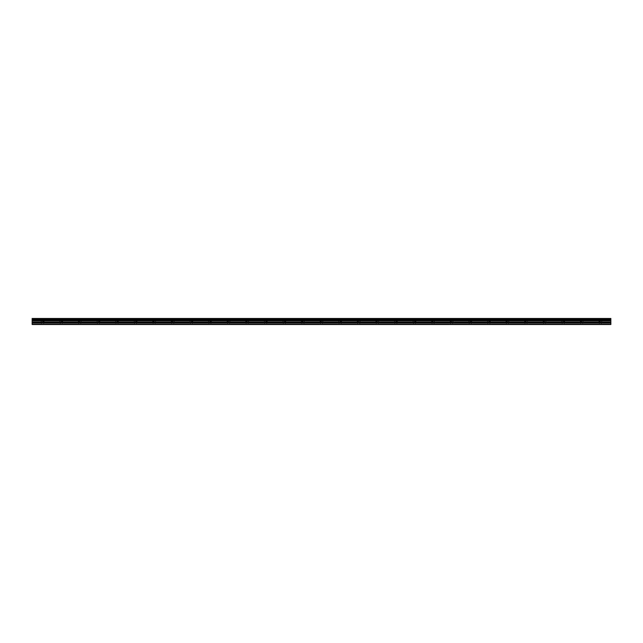 <?xml version="1.0" encoding="UTF-8"?>
<svg xmlns="http://www.w3.org/2000/svg" width="643" height="643" viewBox="0 0 643 643"><rect width="100%" height="100%" fill="white"/><g stroke="black" fill="none" stroke-linecap="round" stroke-linejoin="round"><path stroke-width="0.48" stroke-dasharray="3.21 2.41" d="M42.607 318.478L44.238 318.478L42.607 318.478M42.607 321.267L44.238 321.267L42.607 321.267M600.393 318.478L598.762 318.478L600.393 318.478M600.393 321.267L598.762 321.267L600.393 321.267M581.802 318.478L580.171 318.478L581.802 318.478M581.802 321.267L580.171 321.267L581.802 321.267M563.204 318.478L564.835 318.478L563.204 318.478M563.204 321.267L564.835 321.267L563.204 321.267M544.613 318.478L542.989 318.478L544.613 318.478M544.613 321.267L542.989 321.267L544.613 321.267M526.022 318.478L524.391 318.478L526.022 318.478M526.022 321.267L524.391 321.267L526.022 321.267M507.431 318.478L505.8 318.478L507.431 318.478M507.431 321.267L505.8 321.267L507.431 321.267M488.833 318.478L490.464 318.478L488.833 318.478M488.833 321.267L490.464 321.267L488.833 321.267M470.242 318.478L471.866 318.478L470.242 318.478M470.242 321.267L471.866 321.267L470.242 321.267M451.651 318.478L450.02 318.478L451.651 318.478M451.651 321.267L450.02 321.267L451.651 321.267M433.06 318.478L431.429 318.478L433.06 318.478M433.06 321.267L431.429 321.267L433.06 321.267M414.462 318.478L416.093 318.478L414.462 318.478M414.462 321.267L416.093 321.267L414.462 321.267M395.871 318.478L397.495 318.478L395.871 318.478M395.871 321.267L397.495 321.267L395.871 321.267M377.28 318.478L375.649 318.478L377.28 318.478M377.28 321.267L375.649 321.267L377.28 321.267M358.69 318.478L357.058 318.478L358.69 318.478M358.69 321.267L357.058 321.267L358.69 321.267M340.091 318.478L341.722 318.478L340.091 318.478M340.091 321.267L341.722 321.267L340.091 321.267M321.5 318.478L319.876 318.478L321.5 318.478M321.5 321.267L319.876 321.267L321.5 321.267M302.909 318.478L301.278 318.478L302.909 318.478M302.909 321.267L301.278 321.267L302.909 321.267M284.31 318.478L285.942 318.478L284.31 318.478M284.31 321.267L285.942 321.267L284.31 321.267M265.72 318.478L267.351 318.478L265.72 318.478M265.72 321.267L267.351 321.267L265.72 321.267M247.129 318.478L245.505 318.478L247.129 318.478M247.129 321.267L245.505 321.267L247.129 321.267M228.538 318.478L226.907 318.478L228.538 318.478M228.538 321.267L226.907 321.267L228.538 321.267M209.939 318.478L211.571 318.478L209.939 318.478M209.939 321.267L211.571 321.267L209.939 321.267M191.349 318.478L192.98 318.478L191.349 318.478M191.349 321.267L192.98 321.267L191.349 321.267M172.758 318.478L171.134 318.478L172.758 318.478M172.758 321.267L171.134 321.267L172.758 321.267M154.167 318.478L152.536 318.478L154.167 318.478M154.167 321.267L152.536 321.267L154.167 321.267M135.569 318.478L137.2 318.478L135.569 318.478M135.569 321.267L137.2 321.267L135.569 321.267M116.978 318.478L118.609 318.478L116.978 318.478M116.978 321.267L118.609 321.267L116.978 321.267M98.387 318.478L100.011 318.478L98.387 318.478M98.387 321.267L100.011 321.267L98.387 321.267M79.796 318.478L78.165 318.478L79.796 318.478M79.796 321.267L78.165 321.267L79.796 321.267M61.198 318.478L62.829 318.478L61.198 318.478M61.198 321.267L62.829 321.267L61.198 321.267M32.15 319.86L610.85 319.86L32.15 319.925L32.15 318.478L610.85 318.478L32.15 318.542M60.828 324.402L42.977 324.402L60.828 324.402M60.546 324.522L41.562 324.522L60.546 324.522M600.023 324.402L582.172 324.402L600.023 324.402M599.734 324.522L581.143 324.522L599.734 324.522M581.143 324.522L562.553 324.522L581.143 324.522M562.553 324.522L543.954 324.522L562.553 324.522M543.954 324.522L525.363 324.522L543.954 324.522M525.363 324.522L506.772 324.522L525.363 324.522M506.772 324.522L488.174 324.522L506.772 324.522M488.174 324.522L469.583 324.522L488.174 324.522M469.583 324.522L450.992 324.522L469.583 324.522M450.992 324.522L432.401 324.522L450.992 324.522M432.401 324.522L413.803 324.522L432.401 324.522M413.803 324.522L395.212 324.522L413.803 324.522M395.212 324.522L376.621 324.522L395.212 324.522M376.621 324.522L358.03 324.522L376.621 324.522M358.03 324.522L339.432 324.522L358.03 324.522M339.432 324.522L320.841 324.522L339.432 324.522M320.841 324.522L302.25 324.522L320.841 324.522M302.25 324.522L283.659 324.522L302.25 324.522M283.659 324.522L265.061 324.522L283.659 324.522M265.061 324.522L246.47 324.522L265.061 324.522M246.47 324.522L227.879 324.522L246.47 324.522M227.879 324.522L209.288 324.522L227.879 324.522M209.288 324.522L190.69 324.522L209.288 324.522M190.69 324.522L172.099 324.522L190.69 324.522M172.099 324.522L153.508 324.522L172.099 324.522M153.508 324.522L134.917 324.522L153.508 324.522M134.917 324.522L116.319 324.522L134.917 324.522M116.319 324.522L97.728 324.522L116.319 324.522M97.728 324.522L79.137 324.522L97.728 324.522M79.137 324.522L61.744 324.442L79.137 324.522M32.15 318.478L610.85 318.478M32.15 324.176L610.85 324.176L32.15 324.522L610.85 324.522L32.15 324.522L41.948 324.522L32.15 324.522L32.15 322.826L610.85 322.826L610.85 320.536L32.15 320.536L32.15 319.925M32.15 320.536L32.15 322.826M32.15 324.402L610.85 324.442L32.15 324.402M610.85 324.176L610.85 322.987L32.15 322.987M32.15 320.495L610.85 320.536M610.85 320.495L610.85 319.925M610.85 319.86L610.85 319.193L32.15 319.193M32.15 319.121L610.85 319.193M610.85 319.121L610.85 318.542M610.85 320.809L32.15 320.809M600.763 324.402L610.85 324.442L600.763 324.402M61.575 324.402L79.427 324.402L61.575 324.402M610.85 320.64L32.15 320.64M32.15 321.982L610.85 321.982M610.85 322.151L32.15 322.151M32.15 324.442L610.85 324.442L32.15 324.442M61.744 324.442L79.258 324.442L61.744 324.442M40.983 321.267L40.983 318.478M598.762 321.267L598.762 318.478M580.171 321.267L580.171 318.478M561.58 321.267L561.58 318.478M542.989 321.267L542.989 318.478M524.391 321.267L524.391 318.478M505.8 321.267L505.8 318.478M487.209 321.267L487.209 318.478M468.618 321.267L468.618 318.478M450.02 321.267L450.02 318.478M431.429 321.267L431.429 318.478M412.838 321.267L412.838 318.478M394.247 321.267L394.247 318.478M375.649 321.267L375.649 318.478M357.058 321.267L357.058 318.478M338.467 321.267L338.467 318.478M319.876 321.267L319.876 318.478M301.278 321.267L301.278 318.478M282.687 321.267L282.687 318.478M264.096 321.267L264.096 318.478M245.505 321.267L245.505 318.478M226.907 321.267L226.907 318.478M208.316 321.267L208.316 318.478M189.725 321.267L189.725 318.478M171.134 321.267L171.134 318.478M152.536 321.267L152.536 318.478M133.945 321.267L133.945 318.478M115.354 321.267L115.354 318.478M96.763 321.267L96.763 318.478M78.165 321.267L78.165 318.478M59.574 321.267L59.574 318.478M60.153 324.522L60.153 321.267M41.562 324.522L41.562 321.267M599.348 324.522L599.348 321.267M580.75 324.522L580.75 321.267M562.159 324.522L562.159 321.267M543.568 324.522L543.568 321.267M524.977 324.522L524.977 321.267M506.379 324.522L506.379 321.267M487.788 324.522L487.788 321.267M469.197 324.522L469.197 321.267M450.606 324.522L450.606 321.267M432.008 324.522L432.008 321.267M413.417 324.522L413.417 321.267M394.826 324.522L394.826 321.267M376.235 324.522L376.235 321.267M357.637 324.522L357.637 321.267M339.046 324.522L339.046 321.267M320.455 324.522L320.455 321.267M301.864 324.522L301.864 321.267M283.266 324.522L283.266 321.267M264.675 324.522L264.675 321.267M246.084 324.522L246.084 321.267M227.493 324.522L227.493 321.267M208.895 324.522L208.895 321.267M190.304 324.522L190.304 321.267M171.713 324.522L171.713 321.267M153.122 324.522L153.122 321.267M134.524 324.522L134.524 321.267M115.933 324.522L115.933 321.267M97.342 324.522L97.342 321.267M78.751 324.522L78.751 321.267M44.238 321.267L44.238 318.478M602.017 321.267L602.017 318.478M583.426 321.267L583.426 318.478M564.835 321.267L564.835 318.478M546.237 321.267L546.237 318.478M527.646 321.267L527.646 318.478M509.055 321.267L509.055 318.478M490.464 321.267L490.464 318.478M471.866 321.267L471.866 318.478M453.275 321.267L453.275 318.478M434.684 321.267L434.684 318.478M416.093 321.267L416.093 318.478M397.495 321.267L397.495 318.478M378.904 321.267L378.904 318.478M360.313 321.267L360.313 318.478M341.722 321.267L341.722 318.478M323.124 321.267L323.124 318.478M304.533 321.267L304.533 318.478M285.942 321.267L285.942 318.478M267.351 321.267L267.351 318.478M248.753 321.267L248.753 318.478M230.162 321.267L230.162 318.478M211.571 321.267L211.571 318.478M192.98 321.267L192.98 318.478M174.382 321.267L174.382 318.478M155.791 321.267L155.791 318.478M137.2 321.267L137.2 318.478M118.609 321.267L118.609 318.478M100.011 321.267L100.011 318.478M81.42 321.267L81.42 318.478M62.829 321.267L62.829 318.478M62.25 324.522L62.25 321.267M43.652 324.522L43.652 321.267M601.438 324.522L601.438 321.267M582.172 324.402L600.015 324.402L582.172 324.402M582.847 324.522L582.847 321.267M563.581 324.402L581.425 324.402L563.581 324.402M564.249 324.522L564.249 321.267M544.983 324.402L562.834 324.402L544.983 324.402M545.658 324.522L545.658 321.267M526.392 324.402L544.243 324.402L526.392 324.402M527.067 324.522L527.067 321.267M507.801 324.402L525.644 324.402L507.801 324.402M508.476 324.522L508.476 321.267M489.21 324.402L507.054 324.402L489.21 324.402M489.878 324.522L489.878 321.267M470.612 324.402L488.463 324.402L470.612 324.402M471.287 324.522L471.287 321.267M452.021 324.402L469.872 324.402L452.021 324.402M452.696 324.522L452.696 321.267M433.43 324.402L451.273 324.402L433.43 324.402M434.105 324.522L434.105 321.267M414.839 324.402L432.683 324.402L414.839 324.402M415.507 324.522L415.507 321.267M396.241 324.402L414.092 324.402L396.241 324.402M396.916 324.522L396.916 321.267M377.65 324.402L395.501 324.402L377.65 324.402M378.325 324.522L378.325 321.267M359.059 324.402L376.902 324.402L359.059 324.402M359.734 324.522L359.734 321.267M340.469 324.402L358.312 324.402L340.469 324.402M341.136 324.522L341.136 321.267M321.87 324.402L339.721 324.402L321.87 324.402M322.545 324.522L322.545 321.267M303.279 324.402L321.13 324.402L303.279 324.402M303.954 324.522L303.954 321.267M284.688 324.402L302.531 324.402L284.688 324.402M285.363 324.522L285.363 321.267M266.098 324.402L283.941 324.402L266.098 324.402M266.765 324.522L266.765 321.267M247.499 324.402L265.35 324.402L247.499 324.402M248.174 324.522L248.174 321.267M228.908 324.402L246.759 324.402L228.908 324.402M229.583 324.522L229.583 321.267M210.317 324.402L228.161 324.402L210.317 324.402M210.992 324.522L210.992 321.267M191.727 324.402L209.57 324.402L191.727 324.402M192.394 324.522L192.394 321.267M173.128 324.402L190.979 324.402L173.128 324.402M173.803 324.522L173.803 321.267M154.537 324.402L172.388 324.402L154.537 324.402M155.212 324.522L155.212 321.267M135.946 324.402L153.79 324.402L135.946 324.402M136.621 324.522L136.621 321.267M117.356 324.402L135.199 324.402L117.356 324.402M118.023 324.522L118.023 321.267M98.757 324.402L116.608 324.402L98.757 324.402M99.432 324.522L99.432 321.267M80.166 324.402L98.017 324.402L80.166 324.402M80.841 324.522L80.841 321.267"/><path stroke-width="0.96" d="M32.15 322.826L32.15 320.64L610.85 320.64L610.85 322.826L32.15 322.826L32.15 324.522L610.85 324.522L610.85 322.826M32.15 318.542L610.85 318.542L32.15 318.478L32.15 320.536L610.85 320.536L32.15 320.495M610.85 318.478L32.15 318.478M610.85 318.542L610.85 319.121L32.15 319.121M32.15 319.193L610.85 319.121M610.85 319.193L610.85 319.86L32.15 319.86M32.15 319.925L610.85 319.86M610.85 319.925L610.85 320.495M32.15 324.176L610.85 324.176M32.15 320.809L610.85 320.809M32.15 322.987L610.85 322.987M32.15 322.151L610.85 322.151M610.85 321.982L32.15 321.982"/></g></svg>
